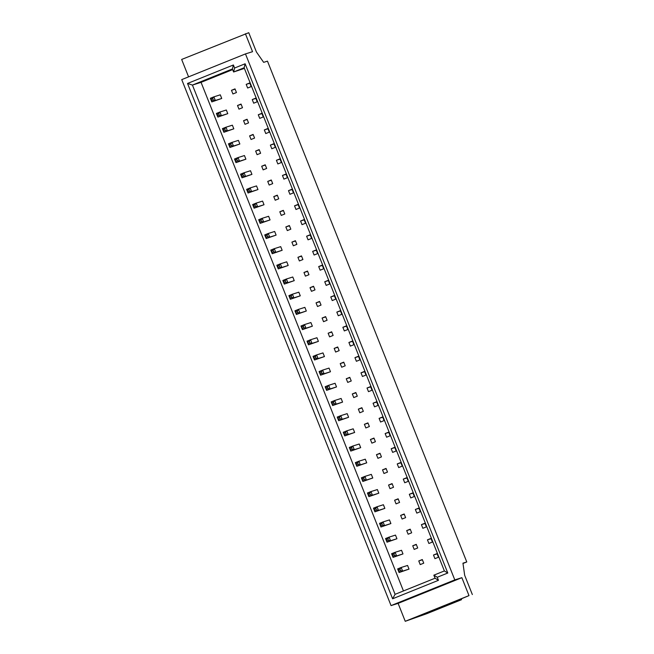 <?xml version="1.0" encoding="UTF-8"?>
<svg xmlns="http://www.w3.org/2000/svg" width="654" height="654" viewBox="0 0 654 654"><rect width="100%" height="100%" fill="white"/><g stroke="black" fill="none" stroke-linecap="round" stroke-linejoin="round"><path stroke-width="0.98" d="M249.73 82.952L246.19 84.374L247.645 88.02L251.177 86.598L249.73 82.952M249.836 83.23L246.19 84.374M235.007 88.887L231.475 90.309L232.922 93.955L236.454 92.533L235.007 88.887M235.113 89.165L231.475 90.309M211.177 99.114L211.806 101.91L221.731 98.468L220.284 94.822L213.891 96.841L212.648 98.517L211.177 99.114L210.359 98.264L213.891 96.841L215.338 100.479L211.806 101.91L210.359 98.264M217.218 114.295L217.847 117.091L227.772 113.649L226.325 110.003L219.932 112.022L218.689 113.698L217.218 114.295L216.4 113.444L219.932 112.022L221.379 115.668L217.847 117.091L216.4 113.444M223.259 129.476L223.889 132.272L233.813 128.83L232.366 125.184L225.973 127.203L224.731 128.879L223.259 129.476L222.442 128.625L225.973 127.203L227.42 130.849L223.889 132.272L222.442 128.625M229.301 144.657L229.93 147.452L239.854 144.011L238.408 140.365L232.015 142.384L230.772 144.06L229.301 144.657L228.483 143.806L232.015 142.384L233.462 146.03L229.93 147.452L228.483 143.806M235.342 159.838L235.971 162.633L245.896 159.192L244.449 155.546L238.056 157.565L236.813 159.241L235.342 159.838L234.524 158.987L238.056 157.565L239.503 161.211L235.971 162.633L234.524 158.987M241.383 175.019L242.013 177.814L251.937 174.373L250.49 170.727L244.097 172.746L242.855 174.43L241.383 175.019L240.566 174.177L244.097 172.746L245.544 176.392L242.013 177.814L240.566 174.177M247.425 190.2L248.054 192.995L257.978 189.554L256.531 185.916L250.139 187.927L248.896 189.611L247.425 190.2L246.607 189.358L250.139 187.927L251.586 191.573L248.054 192.995L246.607 189.358M253.466 205.381L254.095 208.185L264.02 204.735L262.573 201.097L256.18 203.116L254.937 204.792L253.466 205.381L252.648 204.538L256.18 203.116L257.627 206.754L254.095 208.185L252.648 204.538M259.507 220.57L260.137 223.366L270.061 219.924L268.614 216.278L262.221 218.297L260.979 219.973L259.507 220.57L258.69 219.719L262.221 218.297L263.668 221.935L260.137 223.366L258.69 219.719M265.549 235.751L266.178 238.547L276.111 235.105L274.655 231.459L268.263 233.478L267.028 235.154L265.549 235.751L264.731 234.9L268.263 233.478L269.718 237.124L266.178 238.547L264.731 234.9M271.59 250.932L272.219 253.727L282.152 250.286L280.697 246.64L274.304 248.659L273.07 250.335L271.59 250.932L270.772 250.081L274.304 248.659L275.759 252.305L272.219 253.727L270.772 250.081M277.631 266.113L278.261 268.908L288.193 265.467L286.738 261.821L280.345 263.84L279.111 265.516L277.631 266.113L276.814 265.262L280.345 263.84L281.8 267.486L278.261 268.908L276.814 265.262M283.681 281.294L284.302 284.089L294.235 280.648L292.779 277.002L286.387 279.021L285.152 280.697L283.681 281.294L282.855 280.443L286.387 279.021L287.842 282.667L284.302 284.089L282.855 280.443M289.722 296.475L290.343 299.27L300.276 295.829L298.821 292.183L292.428 294.202L291.193 295.886L289.722 296.475L288.896 295.624L292.428 294.202L293.883 297.848L290.343 299.27L288.896 295.624M295.763 311.656L296.385 314.451L306.317 311.01L304.862 307.364L298.469 309.383L297.235 311.067L295.763 311.656L294.938 310.813L298.469 309.383L299.924 313.029L296.385 314.451L294.938 310.813M301.805 326.837L302.426 329.632L312.359 326.191L310.903 322.553L304.511 324.572L303.276 326.248L301.805 326.837L300.979 325.994L304.511 324.572L305.966 328.21L302.426 329.632L300.979 325.994M307.846 342.017L308.475 344.822L318.4 341.372L316.945 337.734L310.552 339.753L309.317 341.429L307.846 342.017L307.02 341.175L310.552 339.753L312.007 343.391L308.475 344.822L307.02 341.175M313.887 357.207L314.517 360.002L324.441 356.561L322.986 352.915L316.593 354.934L315.359 356.61L313.887 357.207L313.062 356.356L316.593 354.934L318.048 358.572L314.517 360.002L313.062 356.356M319.929 372.388L320.558 375.183L330.483 371.742L329.027 368.096L322.635 370.115L321.4 371.791L319.929 372.388L319.103 371.537L322.635 370.115L324.09 373.761L320.558 375.183L319.103 371.537M325.97 387.569L326.599 390.364L336.524 386.923L335.077 383.277L328.676 385.296L327.441 386.972L325.97 387.569L325.144 386.718L328.676 385.296L330.131 388.942L326.599 390.364L325.144 386.718M332.011 402.75L332.641 405.545L342.565 402.104L341.118 398.458L334.725 400.477L333.483 402.153L332.011 402.75L331.186 401.899L334.725 400.477L336.172 404.123L332.641 405.545L331.186 401.899M338.053 417.931L338.682 420.726L348.607 417.285L347.16 413.639L340.767 415.658L339.524 417.334L338.053 417.931L337.227 417.08L340.767 415.658L342.214 419.304L338.682 420.726L337.227 417.08M344.094 433.111L344.723 435.907L354.648 432.466L353.201 428.82L346.808 430.839L345.565 432.523L344.094 433.111L343.268 432.269L346.808 430.839L348.255 434.485L344.723 435.907L343.268 432.269M350.135 448.292L350.765 451.088L360.689 447.647L359.242 444.009L352.849 446.02L351.607 447.704L350.135 448.292L349.31 447.45L352.849 446.02L354.296 449.666L350.765 451.088L349.31 447.45M356.177 463.473L356.806 466.269L366.731 462.828L365.284 459.19L358.891 461.209L357.648 462.885L356.177 463.473L355.351 462.631L358.891 461.209L360.338 464.847L356.806 466.269L355.351 462.631M362.218 478.654L362.847 481.458L372.772 478.009L371.325 474.371L364.932 476.39L363.689 478.066L362.218 478.654L361.392 477.812L364.932 476.39L366.379 480.028L362.847 481.458L361.392 477.812M368.259 493.844L368.889 496.639L378.813 493.198L377.366 489.552L370.973 491.571L369.731 493.247L368.259 493.844L367.442 492.993L370.973 491.571L372.42 495.217L368.889 496.639L367.442 492.993M374.301 509.025L374.93 511.82L384.854 508.379L383.408 504.733L377.015 506.752L375.772 508.428L374.301 509.025L373.483 508.174L377.015 506.752L378.462 510.398L374.93 511.82L373.483 508.174M380.342 524.206L380.971 527.001L390.896 523.56L389.449 519.914L383.056 521.933L381.813 523.609L380.342 524.206L379.524 523.355L383.056 521.933L384.503 525.579L380.971 527.001L379.524 523.355M386.383 539.386L387.013 542.182L396.937 538.741L395.49 535.095L389.097 537.114L387.855 538.79L386.383 539.386L385.566 538.536L389.097 537.114L390.544 540.76L387.013 542.182L385.566 538.536M392.425 554.567L393.054 557.363L402.978 553.922L401.531 550.276L395.139 552.295L393.896 553.971L392.425 554.567L391.607 553.717L395.139 552.295L396.586 555.941L393.054 557.363L391.607 553.717M398.466 569.748L399.095 572.544L409.02 569.103L407.573 565.457L401.18 567.476L399.937 569.16L398.466 569.748L397.648 568.906L401.18 567.476L402.627 571.122L399.095 572.544L397.648 568.906M255.771 98.133L252.24 99.563L253.687 103.201L257.218 101.779L255.771 98.133M255.877 98.411L252.24 99.563M261.919 113.592L258.281 114.744L259.728 118.382L263.26 116.96L261.813 113.314L258.281 114.744M267.96 128.773L264.322 129.925L265.769 133.563L269.301 132.141L267.854 128.503L264.322 129.925M274.001 143.954L270.364 145.106L271.811 148.752L275.342 147.322L273.895 143.684L270.364 145.106M280.043 159.135L276.405 160.287L277.852 163.933L281.383 162.503L279.937 158.865L276.405 160.287M286.084 174.316L282.446 175.468L283.893 179.114L287.425 177.692L285.978 174.046L282.446 175.468M292.125 189.505L288.488 190.649L289.935 194.295L293.466 192.873L292.019 189.227L288.488 190.649M298.167 204.686L294.529 205.83L295.976 209.476L299.507 208.054L298.061 204.408L294.529 205.83M304.208 219.867L300.57 221.011L302.017 224.657L305.549 223.235L304.102 219.589L300.57 221.011M310.249 235.048L306.612 236.2L308.059 239.838L311.59 238.416L310.143 234.77L306.612 236.2M316.291 250.229L312.653 251.381L314.1 255.019L317.631 253.597L316.184 249.951L312.653 251.381M322.332 265.41L318.694 266.562L320.141 270.2L323.681 268.778L322.226 265.14L318.694 266.562M328.382 280.591L324.736 281.743L326.183 285.389L329.722 283.959L328.267 280.321L324.736 281.743M334.423 295.772L330.777 296.924L332.224 300.57L335.764 299.148L334.308 295.502L330.777 296.924M340.464 310.952L336.818 312.105L338.265 315.751L341.805 314.329L340.35 310.683L336.818 312.105M346.506 326.142L342.859 327.286L344.306 330.932L347.846 329.51L346.391 325.864L342.859 327.286M352.547 341.323L348.901 342.467L350.348 346.113L353.888 344.691L352.432 341.045L348.901 342.467M358.588 356.504L354.942 357.648L356.389 361.294L359.929 359.872L358.474 356.226L354.942 357.648M364.63 371.685L360.983 372.837L362.439 376.475L365.97 375.053L364.515 371.407L360.983 372.837M370.671 386.866L367.025 388.018L368.48 391.656L372.012 390.234L370.556 386.596L367.025 388.018M376.712 402.047L373.066 403.199L374.521 406.845L378.053 405.415L376.598 401.777L373.066 403.199M382.753 417.227L379.107 418.38L380.563 422.026L384.094 420.596L382.639 416.958L379.107 418.38M388.795 432.408L385.149 433.561L386.604 437.207L390.136 435.785L388.689 432.139L385.149 433.561M394.836 447.589L391.19 448.742L392.645 452.388L396.177 450.966L394.73 447.32L391.19 448.742M400.877 462.779L397.231 463.923L398.687 467.569L402.218 466.147L400.771 462.501L397.231 463.923M406.919 477.96L403.273 479.104L404.728 482.75L408.26 481.328L406.813 477.682L403.273 479.104M412.96 493.141L409.314 494.293L410.769 497.931L414.301 496.509L412.854 492.863L409.314 494.293M419.001 508.321L415.355 509.474L416.811 513.112L420.342 511.69L418.895 508.044L415.355 509.474M425.043 523.502L421.405 524.655L422.852 528.293L426.383 526.871L424.936 523.233L421.405 524.655M431.084 538.683L427.446 539.836L428.893 543.482L432.425 542.052L430.978 538.414L427.446 539.836M437.125 553.864L433.488 555.017L434.935 558.663L438.466 557.233L437.019 553.595L433.488 555.017M241.048 104.068L237.516 105.49L238.963 109.136L242.495 107.714L241.048 104.068M241.154 104.346L237.516 105.49M247.196 119.527L243.558 120.671L245.005 124.317L248.536 122.895L247.089 119.249L243.558 120.671M253.237 134.708L249.599 135.86L251.046 139.498L254.578 138.076L253.131 134.43L249.599 135.86M259.278 149.889L255.64 151.041L257.087 154.679L260.619 153.257L259.172 149.611L255.64 151.041M265.32 165.07L261.682 166.222L263.129 169.868L266.66 168.438L265.213 164.8L261.682 166.222M271.361 180.251L267.723 181.403L269.17 185.049L272.702 183.619L271.255 179.981L267.723 181.403M277.402 195.432L273.764 196.584L275.211 200.23L278.743 198.808L277.296 195.162L273.764 196.584M283.444 210.613L279.806 211.765L281.253 215.411L284.784 213.989L283.337 210.343L279.806 211.765M289.485 225.802L285.847 226.946L287.294 230.592L290.826 229.17L289.379 225.524L285.847 226.946M295.526 240.983L291.888 242.127L293.335 245.773L296.867 244.351L295.42 240.705L291.888 242.127M301.568 256.164L297.93 257.316L299.377 260.954L302.916 259.532L301.461 255.886L297.93 257.316M307.617 271.345L303.971 272.497L305.418 276.135L308.958 274.713L307.503 271.067L303.971 272.497M313.658 286.526L310.012 287.678L311.459 291.316L314.999 289.894L313.544 286.256L310.012 287.678M319.7 301.707L316.054 302.859L317.501 306.505L321.04 305.075L319.585 301.437L316.054 302.859M325.741 316.888L322.095 318.04L323.542 321.686L327.082 320.256L325.627 316.618L322.095 318.04M331.782 332.068L328.136 333.221L329.583 336.867L333.123 335.445L331.668 331.799L328.136 333.221M337.824 347.258L334.178 348.402L335.633 352.048L339.164 350.626L337.709 346.98L334.178 348.402M343.865 362.439L340.219 363.583L341.674 367.229L345.206 365.807L343.751 362.161L340.219 363.583M349.906 377.62L346.26 378.764L347.715 382.41L351.247 380.988L349.792 377.342L346.26 378.764M355.948 392.801L352.302 393.953L353.757 397.591L357.288 396.169L355.833 392.523L352.302 393.953M361.989 407.982L358.343 409.134L359.798 412.772L363.33 411.35L361.883 407.704L358.343 409.134M368.03 423.163L364.384 424.315L365.839 427.953L369.371 426.531L367.924 422.893L364.384 424.315M374.072 438.344L370.426 439.496L371.881 443.142L375.412 441.712L373.965 438.074L370.426 439.496M380.113 453.524L376.467 454.677L377.922 458.323L381.454 456.901L380.007 453.255L376.467 454.677M386.154 468.705L382.508 469.858L383.963 473.504L387.495 472.082L386.048 468.436L382.508 469.858M392.196 483.895L388.55 485.039L390.005 488.685L393.536 487.263L392.089 483.617L388.55 485.039M398.237 499.076L394.599 500.22L396.046 503.866L399.578 502.444L398.131 498.798L394.599 500.22M404.278 514.257L400.64 515.401L402.087 519.047L405.619 517.625L404.172 513.979L400.64 515.401M410.32 529.438L406.682 530.59L408.129 534.228L411.66 532.806L410.213 529.16L406.682 530.59M416.361 544.619L412.723 545.771L414.17 549.409L417.702 547.987L416.255 544.349L412.723 545.771M422.402 559.799L418.764 560.952L420.211 564.598L423.743 563.168L422.296 559.53L418.764 560.952M392.604 598.786L187.535 83.459L233.396 64.975L234.606 68.016L245.127 63.773L447.786 573.018L437.256 577.261L438.466 580.302L392.604 598.786L395.09 594.322L435.057 578.218L433.847 575.177L444.377 570.934L244.138 67.754L233.609 71.997L232.399 68.964L192.431 85.077L395.09 594.322M181.73 79.608L391.051 605.596L454.8 579.902L245.479 53.914L181.73 79.608M462.991 563.478L466.768 561.958L267.47 61.141L263.652 62.351L256.425 51.985L248.757 32.7L181.657 59.449L188.581 76.853M468.992 595.606L461.863 577.678L398.114 603.372L405.243 621.3L468.992 595.606L452.625 602.498L461.536 599.685L461.274 599.015M461.536 599.685L426.776 613.689L405.243 621.3M245.479 53.914L252.542 51.691L245.405 33.755M461.863 577.678L454.8 579.902M466.768 561.958L462.95 563.168L464.667 575.267L472.343 594.551M398.114 603.372L391.051 605.596M232.661 69.61L201.056 82.347L192.431 85.077L187.535 83.459M201.056 82.347L403.453 590.954M244.392 68.408L233.609 71.997L234.606 68.016M437.256 577.261L433.847 575.177M444.377 570.934L447.786 573.018M244.138 67.754L245.127 63.773M438.466 580.302L435.057 578.218M232.399 68.964L233.396 64.975M211.782 100.626L213.253 100.037L212.648 98.517M213.253 100.037L215.338 100.479L221.731 98.468M223.864 130.996L225.336 130.399L224.731 128.879M225.336 130.399L227.42 130.849L233.813 128.83M217.823 115.807L219.294 115.218L218.689 113.698M219.294 115.218L221.379 115.668L227.772 113.649M229.906 146.177L231.377 145.58L230.772 144.06M231.377 145.58L233.462 146.03L239.854 144.011M235.947 161.358L237.418 160.761L236.813 159.241M237.418 160.761L239.503 161.211L245.896 159.192M248.029 191.72L249.501 191.123L248.896 189.611M249.501 191.123L251.586 191.573L257.978 189.554M260.112 222.082L261.584 221.493L260.979 219.973M261.584 221.493L263.668 221.935L270.061 219.924M241.988 176.539L243.46 175.942L242.855 174.43M243.46 175.942L245.544 176.392L251.937 174.373M254.071 206.901L255.542 206.312L254.937 204.792M255.542 206.312L257.627 206.754L264.02 204.735M266.153 237.263L267.625 236.674L267.028 235.154M267.625 236.674L269.718 237.124L276.111 235.105M272.195 252.444L273.666 251.855L273.07 250.335M273.666 251.855L275.759 252.305L282.152 250.286M284.277 282.814L285.757 282.217L285.152 280.697M285.757 282.217L287.842 282.667L294.235 280.648M296.36 313.176L297.84 312.579L297.235 311.067M297.84 312.579L299.924 313.029L306.317 311.01M308.451 343.538L309.922 342.949L309.317 341.429M309.922 342.949L312.007 343.391L318.4 341.372M320.534 373.9L322.005 373.311L321.4 371.791M322.005 373.311L324.09 373.761L330.483 371.742M332.616 404.27L334.088 403.673L333.483 402.153M334.088 403.673L336.172 404.123L342.565 402.104M344.699 434.632L346.17 434.035L345.565 432.523M346.17 434.035L348.255 434.485L354.648 432.466M356.782 464.994L358.253 464.397L357.648 462.885M358.253 464.397L360.338 464.847L366.731 462.828M368.864 495.356L370.336 494.767L369.731 493.247M370.336 494.767L372.42 495.217L378.813 493.198M380.947 525.726L382.418 525.129L381.813 523.609M382.418 525.129L384.503 525.579L390.896 523.56M393.029 556.088L394.501 555.491L393.896 553.971M394.501 555.491L396.586 555.941L402.978 553.922M278.236 267.633L279.708 267.036L279.111 265.516M279.708 267.036L281.8 267.486L288.193 265.467M290.319 297.995L291.798 297.398L291.193 295.886M291.798 297.398L293.883 297.848L300.276 295.829M302.41 328.357L303.881 327.76L303.276 326.248M303.881 327.76L305.966 328.21L312.359 326.191M314.492 358.719L315.964 358.13L315.359 356.61M315.964 358.13L318.048 358.572L324.441 356.561M326.575 389.081L328.046 388.492L327.441 386.972M328.046 388.492L330.131 388.942L336.524 386.923M338.658 419.451L340.129 418.854L339.524 417.334M340.129 418.854L342.214 419.304L348.607 417.285M350.74 449.813L352.212 449.216L351.607 447.704M352.212 449.216L354.296 449.666L360.689 447.647M362.823 480.175L364.294 479.586L363.689 478.066M364.294 479.586L366.379 480.028L372.772 478.009M374.906 510.537L376.377 509.948L375.772 508.428M376.377 509.948L378.462 510.398L384.854 508.379M386.988 540.907L388.46 540.31L387.855 538.79M388.46 540.31L390.544 540.76L396.937 538.741M399.071 571.269L400.542 570.672L399.937 569.16M400.542 570.672L402.627 571.122L409.02 569.103"/></g></svg>

